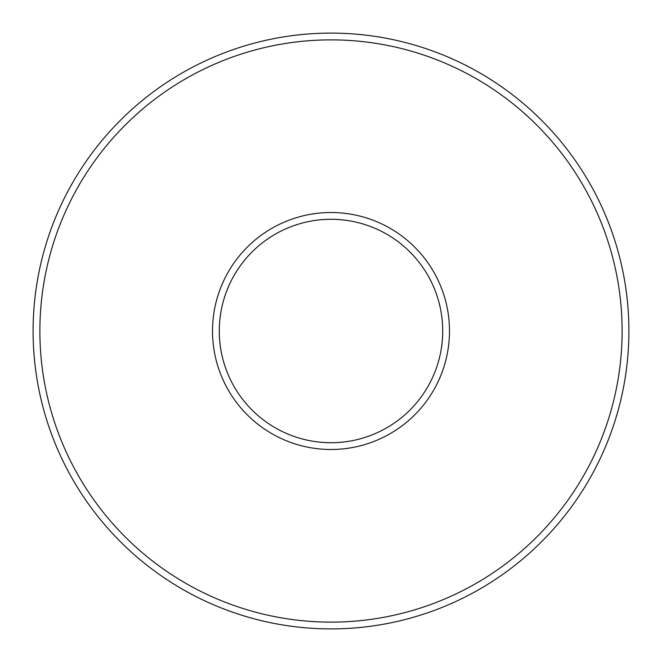 <?xml version="1.0" encoding="UTF-8"?>
<svg xmlns="http://www.w3.org/2000/svg" width="662" height="662" viewBox="0 0 662 662"><rect width="100%" height="100%" fill="white"/><g stroke="black" fill="none" stroke-linecap="round" stroke-linejoin="round"><path stroke-width="0.99" d="M331 442.713A111.713 111.713 0 0 1 219.287 331A111.713 111.713 0 0 1 331 219.287A111.713 111.713 0 0 1 442.713 331A111.713 111.713 0 0 1 331 442.713M331 212.51A118.49 118.49 0 0 1 449.49 331A118.49 118.49 0 0 1 331 449.49A118.49 118.49 0 0 1 212.51 331A118.49 118.49 0 0 1 331 212.51M331 39.877A291.123 291.123 0 0 0 39.877 331A291.123 291.123 0 0 0 331 622.123A291.123 291.123 0 0 0 622.123 331A291.123 291.123 0 0 0 331 39.877M331 33.1A297.9 297.9 0 0 0 33.1 331A297.9 297.9 0 0 0 331 628.9A297.9 297.9 0 0 0 628.9 331A297.9 297.9 0 0 0 331 33.1"/></g></svg>
